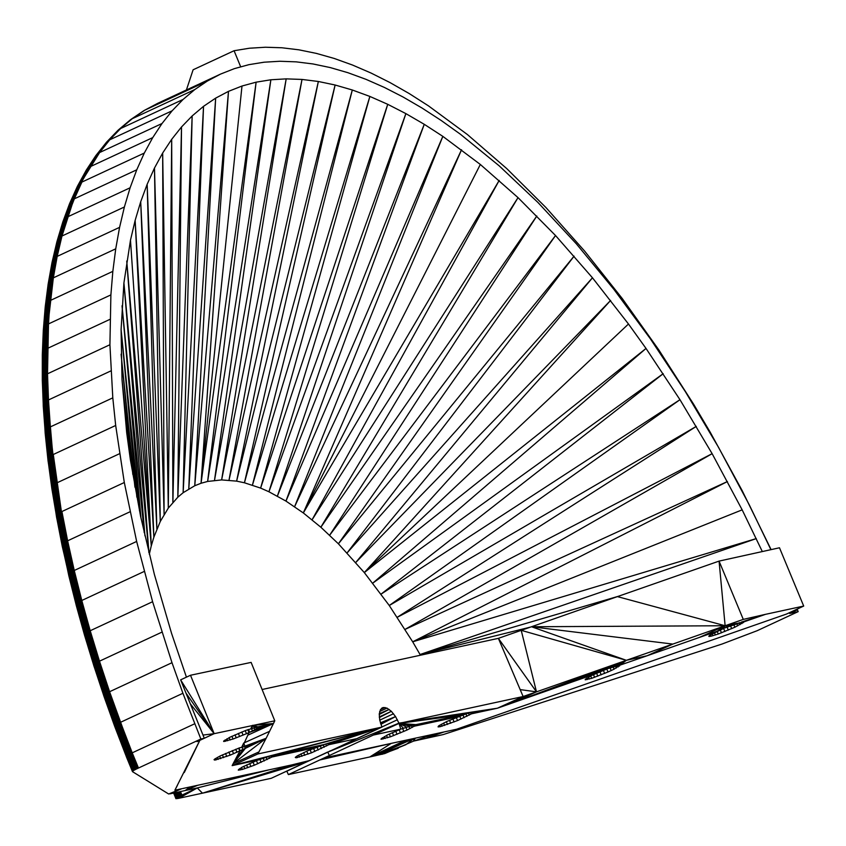 <?xml version="1.0" encoding="UTF-8"?>
<svg xmlns="http://www.w3.org/2000/svg" width="846" height="846" viewBox="0 0 846 846"><rect width="100%" height="100%" fill="white"/><g stroke="black" fill="none" stroke-linecap="round" stroke-linejoin="round"><path stroke-width="1.27" d="M309.615 760.448L271.259 778.288L309.234 760.617L291.796 764.911L307.151 761.59L312.237 759.222M178.411 792.015L180.029 795.98L197.287 787.933L185.147 790.555L190.202 786.907L182.683 788.535L291.796 764.911L202.469 793.178L271.259 778.288L381.927 727.095L379.727 720.02L379.251 713.939L380.478 709.54L383.206 707.499L387.024 708.123L391.36 711.317L395.547 716.594L398.942 723.15L324.282 757.879L456.576 729.241L324.282 757.879L409.401 739.457L405.72 740.25L369.839 756.948L288.38 774.576L286.752 771.076M356.208 738.77L328.798 744.702L311.391 752.866L296.068 757.815L295.275 757.413L297.158 755.954L307.415 750.867L326.239 743.846L330.31 743.179L328.798 744.702L328.248 743.348M271.386 757.286L254.308 765.228L242.326 769.448L238.255 770.114L241.935 767.248L257.142 760.364L271.122 755.711L273.279 755.859L271.386 757.286L270.773 755.795M177.417 785.363L174.889 790.206L181.848 788.715L174.889 790.206L199.73 740.567L197.044 741.635L214.165 733.672L190.509 675.256L180.632 679.856L204.288 738.272L197.044 741.635L199.73 740.567L184.28 772.525L199.73 740.567M197.668 785.289L185.147 790.555L169.93 793.855L181.668 788.747L168.661 794.003L132.515 771.668L114.675 726.185L93.821 665.622L84.632 635.462L68.833 575.745L56.597 517.34L48.053 460.827L45.166 433.12L42.3 380.436L42.311 354.886L43.305 330.173L48.106 284.425L51.997 262.63L56.862 241.924L62.837 221.874L69.647 203.495L77.388 186.353L86.313 170.057L95.884 155.548L106.681 142.012L117.996 130.305L130.538 119.698L143.915 110.636L157.599 103.381L220.489 74.12L234.384 68.632L248.946 64.656L264.121 62.202L279.889 61.261L296.195 61.853L313.009 63.958L330.278 67.585L347.97 72.724L366.043 79.355L384.444 87.466L403.13 97.036L422.048 108.045L441.168 120.46L460.425 134.25L499.182 165.827L537.94 202.458L576.306 243.775L613.91 289.385L650.373 338.812L685.323 391.582L718.434 447.153L749.355 504.988L770.886 549.636M291.796 764.911L269.007 769.849L197.287 787.933L178.992 798.254L175.926 798.677L173.705 793.03M230.144 755.171L214.821 760.11L214.027 759.719L214.641 759.105L220.172 755.954L239.587 747.832L249.073 745.506L245.372 748.35L230.144 755.171L228.854 752.009M257.85 753.955L266.141 738.294L233.179 763.61L232.142 765.63L257.85 753.955L381.927 727.095L328.798 744.702M246.472 733.704L233.052 739.044L223.598 741.445L229.668 737.342L245.879 730.384L257.84 726.83L258.633 727.243L258.019 727.846L252.478 730.944L246.472 733.704L245.213 730.648M190.509 675.256L251.125 662.397L274.781 720.813L214.165 733.672L204.288 738.272L200.862 739.013L182.916 693.276L171.992 662.704L152.597 601.718L136.65 541.451L124.309 482.516L61.906 511.534L67.627 540.806L130.02 511.777M202.998 735.079L190.35 703.861L214.165 733.672L202.998 735.079M201.686 784.422L269.007 769.849M186.427 677.16L171.558 633.368L154.374 574.413L140.616 516.451L130.421 460.055L126.689 432.623L122.014 379.632L121.094 329.57L123.918 282.934L130.474 240.19L135.138 220.415L140.7 201.76L147.151 184.291L154.48 168.037L162.665 153.031L171.685 139.336L181.52 126.963L192.148 115.955L203.537 106.332L215.656 98.125L228.483 91.357L241.988 86.028L256.127 82.168L270.868 79.778L286.181 78.868L302.011 79.439L318.35 81.48L335.122 85.012L352.306 89.993L369.861 96.433L387.732 104.312L405.879 113.618L424.258 124.309L442.828 136.365L480.327 164.462L518.027 197.626L555.526 235.526L592.464 277.795L628.483 324.007L646.027 348.446L679.973 399.703L712.131 453.678L742.164 509.852L762.288 551.497M274.781 720.813L266.141 738.294L248.819 746.161L248.523 745.453M262.101 689.501L498.379 638.349L523.124 696.533L497.416 708.208L510.773 703.523L536.48 691.848L523.124 696.533L399.037 723.393L373.34 735.068L400.75 729.136L415.206 724.588L415.936 724.641L415.365 725.561L407 730.056L390.418 736.813L380.964 739.214L387.045 735.121L400.75 729.136L399.037 723.393L497.416 708.208L471.518 713.813L457.559 720.57L440.163 726.693L438.048 726.862L438.609 725.91L446.963 721.405L466.463 713.696L472.29 712.237L473.073 712.607L471.518 713.813L470.958 712.448M520.216 689.617L536.48 691.848L498.379 638.349L521.221 630.333L536.48 691.848L626.368 660.314L521.221 630.333L531.51 626.749L626.368 660.314L672.834 644.081L531.51 626.749L725.128 625.744L672.834 644.081L647.127 655.756L699.42 637.419L725.128 625.744L743.824 622.127L734.857 627.246L718.275 634.014L710.926 636.245L708.821 636.414L709.371 635.462L724.282 628.123L765.503 614.333L743.285 619.399L725.128 625.744L737.247 623.28M734.349 624.263L725.128 625.744L617.421 596.61L719.068 561.11L779.483 547.774L803.7 606.064L786.579 614.027L793.823 610.664L797.218 609.924L789.635 613.477L798.19 611.626L757.223 630.682L721.955 644.07L443.209 734.571L413.578 741.107L384.782 753.564L369.839 756.948L391.233 743.391L319.756 759.983L288.38 774.576L329.358 755.52L319.756 759.983L329.358 755.52L324.282 757.879L456.576 729.241L488.713 717.979L456.576 729.241L433.512 734.233L451.627 730.32L444.002 731.97L425.718 738.484L437.519 733.366L444.002 731.97L433.512 734.233L450.717 730.51M786.579 614.027L488.713 717.979L786.579 614.027M433.512 734.233L413.578 741.107L413.906 738.484L410.902 739.129L437.519 733.366M449.036 730.881L450.601 730.532L449.036 730.881M375.328 755.764L413.906 738.484L405.89 744.681L375.328 755.764L411.114 739.087L373.689 756.113L410.902 739.129L324.282 757.879M405.72 740.25L391.233 743.391M803.7 606.064L765.503 614.333L743.771 621.799M608.02 671.999L591.703 678.323L585.146 679.74L591.227 675.637L607.46 668.752L620.097 665.115L614.016 669.207L608.02 671.999L606.793 669.017M743.285 619.399L719.068 561.11L725.128 625.744L731.134 625.437M617.421 596.61L531.51 626.749M369.818 732.594L327.793 752.136L398.942 723.15L497.416 708.208L472.449 713.199L472.068 712.269M381.652 708.229L383.206 707.499L381.652 708.229M438.788 726.915L438.44 726.08M440.163 726.693L439.571 725.265M442.13 726.196L441.316 724.229M444.605 725.445L443.621 723.023M447.502 724.462L446.371 721.691M450.717 723.288L449.48 720.263M454.112 721.976L452.811 718.814M457.559 720.57L456.258 717.397M460.922 719.121L459.674 716.076M464.094 717.694L462.942 714.891M466.918 716.34L465.913 713.887M469.319 715.103L468.494 713.093M471.18 714.035L470.577 712.543M473.02 712.279L497.416 708.208L472.935 712.279M381.705 739.277L381.356 738.431M383.079 739.055L382.487 737.617M385.036 738.558L384.232 736.591M387.521 737.797L386.527 735.386M390.418 736.813L389.287 734.042M393.633 735.65L392.385 732.625M397.028 734.339L395.727 731.177M400.475 732.932L399.175 729.76M403.838 731.483L402.59 728.427M407 730.056L405.858 727.243M409.834 728.692L408.83 726.238M412.235 727.454L411.41 725.445M414.096 726.397L413.483 724.906M403.256 728.173L399.037 723.393L415.936 724.641L460.34 715.822L415.365 725.561L414.984 724.62M460.34 715.822L415.851 724.631M238.984 770.167L238.646 769.331M240.359 769.945L239.778 768.506M242.326 769.448L241.522 767.481M244.811 768.686L243.817 766.275M247.709 767.713L246.567 764.932M250.913 766.539L249.676 763.515M254.308 765.228L253.017 762.066M257.755 763.822L256.454 760.649M261.128 762.373L259.881 759.327M264.29 760.945L263.138 758.143M267.125 759.581L266.12 757.128M269.514 758.354L268.7 756.345M317.631 746.711L272.655 756.451L272.275 755.52M320.846 745.559L273.142 755.52M296.068 757.815L295.73 756.969M297.443 757.582L296.861 756.155M299.41 757.085L298.606 755.129M301.895 756.335L300.901 753.913M304.793 755.351L303.661 752.58M308.007 754.188L306.76 751.153M311.391 752.866L310.101 749.715M314.839 751.46L313.538 748.287M318.212 750.021L316.964 746.965M321.374 748.583L320.222 745.781M324.208 747.23L323.204 744.776M326.609 745.992L325.784 743.983M328.47 744.924L327.857 743.433M258.03 760.025L232.142 765.63L381.927 727.095L329.739 744.089L329.358 743.158M260.547 759.074L232.142 765.63L381.927 727.095L330.226 743.169M397.377 719.777L381.874 726.989M398.942 723.15L319.756 759.983M330.331 750.814L327.793 752.136L329.358 755.52L327.73 752.02L286.815 771.203M380.436 722.822L395.547 716.594L380.626 723.531M393.517 713.738L379.759 720.136M379.368 717.503L391.36 711.317L379.294 716.932M379.304 713.612L389.171 709.424L379.251 714.458M387.024 708.123L379.653 711.497M385.015 707.478L380.446 709.593L385.015 707.478M214.821 760.11L214.482 759.274M216.195 759.888L215.614 758.46M218.162 759.391L217.359 757.424M220.647 758.64L219.653 756.218M223.545 757.656L222.403 754.886M226.749 756.483L225.512 753.458M233.591 753.765L232.29 750.592M236.965 752.316L235.706 749.26M258.887 751.935L233.179 763.61L240.127 750.888L238.963 748.054M238.561 748.202L239.883 751.005L233.179 763.61L242.971 749.556L241.935 747.039M233.179 763.61L245.372 748.35L244.526 746.257M245.372 748.35L266.141 738.294L247.244 747.293L246.609 745.728M241.776 747.092L243.648 743.095L244.98 746.13L266.141 738.294L248.513 746.458L248.111 745.474M249.126 745.855L266.141 738.294L249.073 745.506M224.327 741.498L223.979 740.662M225.702 741.276L225.11 739.838M227.669 740.779L226.855 738.812M230.144 740.028L229.16 737.606M233.052 739.044L231.91 736.263M236.256 737.871L235.019 734.846M239.651 736.559L238.35 733.397M243.098 735.153L241.797 731.98M249.633 732.287L248.47 729.442M250.871 728.618L252.362 725.403L273.533 723.499L252.478 730.944L251.442 728.427M242.485 746.859L247.825 735.174L273.533 723.499L254.879 729.738L254.022 727.655M251.992 728.247L252.362 725.403L257.84 726.83L273.533 723.499L256.75 728.692L256.105 727.126M258.569 726.894L273.533 723.499L258.019 727.846L257.618 726.862M247.825 735.174L249.052 732.541L273.533 723.499L258.495 726.894M742.83 621.799L743.211 622.73M741.339 622.096L741.953 623.587M739.267 622.656L740.081 624.655M736.697 623.47L737.691 625.881M733.725 624.496L734.857 627.246M730.468 625.691L731.695 628.673M727.052 627.013L728.321 630.122M723.594 628.419L724.874 631.528M720.253 629.836L721.479 632.84M717.133 631.232L718.275 634.014M714.384 632.575L715.367 634.986M712.089 633.781L712.892 635.748M710.333 634.807L710.926 636.245M709.202 635.632L709.551 636.467M619.156 665.125L619.536 666.056M617.665 665.421L618.278 666.912M615.592 665.982L616.406 667.98M613.022 666.796L614.016 669.207M610.051 667.811L611.182 670.571M603.378 670.339L604.647 673.448M599.92 671.745L601.199 674.854M596.578 673.162L597.805 676.166M593.458 674.558L594.601 677.339M590.709 675.901L591.703 678.323M588.414 677.107L589.218 679.074M586.669 678.132L587.251 679.571M585.527 678.957L585.876 679.793M161.872 632.163L99.479 661.181L109.589 691.721L171.992 662.704M124.309 482.516L115.68 425.475L53.287 454.503L61.42 511.767L56.64 482.981L49.438 427.367L46.562 374.249L47.535 324.42L52.378 278.355L56.227 256.877L61.028 236.52L66.749 217.316L73.391 199.328L80.941 182.599L89.369 167.159L98.654 153.052L108.774 140.32L119.72 128.983L131.437 119.085L143.915 110.636L131.913 118.81L144.391 110.361L207.281 81.089L220.489 74.12M103.899 696.131L126.287 756.44L114.707 726.386L132.462 771.626L114.707 726.386L103.857 696.015L84.663 635.632L76.33 605.673L62.308 546.59L51.839 488.216L53.182 485.456L56.64 482.981L119.519 453.72M115.68 425.475L112.804 397.853L50.4 426.881L52.801 454.736L61.42 511.767L67.13 541.038L67.627 540.806L74.258 570.479L136.65 541.451M112.804 397.853L109.917 344.734L110.889 294.894L48.497 323.923L47.513 373.763L48.476 399.936L52.325 454.989L49.438 427.367L47.989 400.179L47.038 348.637L49.946 300.626L52.843 278.091L56.703 256.613L61.494 236.256L67.225 217.052L73.866 199.064L61.98 236.013L57.19 256.38L53.34 277.848L48.011 324.155L49.48 300.88L112.835 271.365L115.733 248.83L53.34 277.848L49.946 300.626M110.868 370.918L47.989 400.179L46.562 374.249L109.917 344.734M43.252 406.408L42.311 354.886L43.886 328.132L42.913 352.518L47.524 348.393L109.917 319.376M110.889 294.894L112.835 271.365M115.733 248.83L119.582 227.352L56.703 256.613L61.98 236.013L124.383 206.995L130.104 187.791L67.225 217.052L74.353 198.821L136.756 169.803L144.296 153.063L81.903 182.08L74.353 198.821M119.582 227.352L124.383 206.995M130.104 187.791L136.756 169.803M144.296 153.063L152.724 137.623L90.332 166.641L81.406 182.324L73.866 199.064L80.941 182.599L99.617 152.544L162.009 123.516L172.14 110.784L183.074 99.447L194.802 89.549L207.281 81.089M152.724 137.623L162.009 123.516M144.391 110.361L158.096 103.138L144.888 110.117L132.41 118.567L120.682 128.476L109.737 139.802L172.14 110.784M132.452 771.573L114.675 726.291L93.843 665.77L76.33 605.673L62.255 546.347L56.576 517.065L48.032 460.182L51.839 488.512L45.166 433.12L42.332 379.674L43.358 329.76L45.282 306.368L48.169 283.97L45.229 306.802L48.169 283.97L52.092 262.175L56.989 241.459L62.837 221.874L69.647 203.495L77.631 185.898L86.313 170.057L96.211 155.135L106.681 142.012L109.737 139.802L99.617 152.544L109.25 140.045L120.195 128.719L183.074 99.447M52.092 262.175L48.381 283.093L52.209 261.721L57.137 240.994L63.027 221.419L70.102 202.596L77.906 185.464L86.937 169.211L96.571 154.733L107.463 141.271L118.398 129.935L131.437 119.085L194.802 89.549M186.406 89.972L193.11 69.784L234.078 50.728L249.443 48.222L265.401 47.239L281.887 47.767L298.881 49.819L316.351 53.393L334.233 58.459L352.486 65.026L371.087 73.063L389.974 82.559L409.104 93.494L428.425 105.835L467.489 134.609L506.786 168.629L545.934 207.545L584.554 251.008L622.275 298.564L658.738 349.789L693.583 404.166L710.302 432.38L742.111 490.511L771.087 549.583M797.133 609.12L798.19 611.626M240.719 66.908L234.078 50.728M796.932 609.215L797.218 609.924M144.19 571.462L81.787 600.48L90.205 630.735L152.597 601.718M132.462 771.499L114.696 726.08L93.832 665.464L114.696 726.08L103.847 695.888L93.821 665.622L76.299 605.482L68.833 575.745L70.271 572.996L74.258 570.479L81.787 600.48L81.301 600.713L73.771 570.712L67.13 541.038L61.906 511.534M90.205 630.735L99.479 661.181L98.993 661.413L89.718 630.968L90.205 630.735L98.993 661.413L89.242 631.211L80.825 600.946L66.665 541.281L56.164 483.225L52.325 454.989L48.994 427.621L46.107 374.514L47.09 324.684L49.026 301.155L51.923 278.63L55.773 257.163L60.574 236.795L66.295 217.602L72.946 199.614L80.486 182.884L88.915 167.445L98.199 153.348L108.32 140.616L119.254 129.279L131.437 119.085L143.46 110.932M182.916 693.276L120.523 722.304L132.23 752.834L194.633 723.806M126.287 756.44L132.568 771.341L114.749 725.953L93.832 665.464L84.632 635.283L85.658 633.591L94.911 663.93L95.746 663.275L105.845 693.762L109.589 691.721L131.743 753.056L132.23 752.834L138.469 768.031L200.862 739.013M103.857 696.015L114.675 726.185L132.536 771.383L114.749 725.953L93.874 665.294L76.288 605.271L93.874 665.294L76.288 605.271L62.244 546.093L51.839 488.512L45.166 432.771L42.332 379.674L42.395 354.083L45.377 305.935L48.381 283.093L52.367 261.277L57.317 240.55L63.482 220.531L70.377 202.162L78.53 184.629L87.297 168.819L97.343 153.993L107.886 140.922L118.821 129.597L130.538 119.698L118.398 129.935M144.888 110.117L131.913 118.81L120.195 128.719L132.41 118.567M42.3 380.436L45.166 433.12L48.032 460.182L43.336 405.308L42.48 353.691L45.494 305.512L48.529 282.659L52.537 260.832L57.771 239.682L63.746 220.108L70.99 201.348L78.879 184.248L87.667 168.449L96.941 154.353L107.061 141.631L118.821 129.597L108.32 140.616L97.755 153.655L99.13 152.788L90.332 166.641L99.13 152.788L109.737 139.802M86.62 169.623L96.571 154.733L87.667 168.449L78.879 184.248L86.62 169.623L95.577 155.981M43.252 406.038L45.198 432.422L42.469 378.913L43.706 328.534L45.642 305.089L48.708 282.236L52.981 259.997L58.036 239.27L64.359 219.315L71.339 200.967L79.249 183.878L88.058 168.09L97.755 153.655L107.463 141.271M117.615 130.686L107.061 141.631L97.343 153.993L88.47 167.762L89.835 166.884L81.406 182.324L89.369 167.159L98.199 153.348L88.47 167.762L80.941 182.599L88.915 167.445M56.65 517.615L68.822 575.513L76.362 604.837L62.255 545.839L56.587 516.79L48.063 459.864L43.421 404.948L42.586 378.532L43.886 328.132L45.811 304.687L49.142 281.411L53.245 259.585L58.321 238.868L64.042 219.706L70.673 201.75L78.202 185.041L70.99 201.348L65.068 218.575L71.709 200.597L79.64 183.519L72.513 199.92L73.866 199.064L81.903 182.08M132.653 771.245L114.834 725.826L103.984 695.465L93.938 665.125L76.362 604.837L62.297 545.575L56.788 515.933L62.255 545.839L68.833 575.28L56.619 516.504L48.116 459.537L43.537 404.589L42.734 378.151L42.734 352.898L46.022 304.274L48.909 281.813L52.748 260.409L57.528 240.116L63.239 220.975L69.858 203.04L77.906 185.464L70.673 201.75L58.321 238.868L63.746 220.108L70.102 202.596M78.53 184.629L71.339 200.967L79.249 183.878L72.513 199.92L79.64 183.519L87.667 168.449M72.1 200.248L65.459 218.226L72.513 199.92L66.295 217.602L67.225 217.052L73.391 199.328L80.486 182.884L88.47 167.762M45.811 304.687L44.32 327.36L46.255 303.883L49.406 281.02L53.531 259.193L58.638 238.487L65.068 218.575L72.513 199.92M84.727 634.891L68.833 575.28L76.362 604.837L94.149 664.755L104.079 695.296L126.583 756.028L114.834 725.826L93.938 665.125L76.447 604.615L62.371 545.31L52.029 487.296L48.211 459.209L43.685 404.229L43.104 377.422L44.32 327.36L46.509 303.503L49.692 280.629L53.848 258.823L59.347 237.758L60.14 237.102L65.861 217.908L61.028 236.52L61.98 236.013M64.698 218.934L58.977 238.117L64.359 219.315M51.934 487.603L56.915 515.637L48.328 458.881L43.865 403.87L42.903 377.781L44.299 403.172L43.336 377.062L44.574 326.979L46.794 303.122L49.999 280.259L50.707 279.561L54.556 258.104L59.728 237.419L71.709 200.597M132.611 771.288L104.206 695.126L115.077 725.54L94.149 664.755L76.552 604.382L62.467 545.036L56.915 515.637L48.476 458.553L45.779 430.709L44.299 403.172L43.59 376.713L44.859 326.619L47.112 302.762L47.81 302.075L50.707 279.561L54.937 257.776L60.14 237.102L61.028 236.52M94.149 664.755L76.552 604.382L62.593 544.761L57.063 515.341L48.656 458.225L44.552 402.833L43.876 376.364L45.166 326.26L50.337 279.91L54.186 258.453L58.977 238.117L71.339 200.967M132.78 771.14L104.365 694.957L85.065 634.267L69.361 574.032L57.242 515.055L57.697 514.474L49.1 457.591L46.477 429.715L44.193 376.036L45.504 325.922L47.81 302.075L51.088 279.233L55.35 257.459L56.703 256.613M132.928 771.023L104.365 694.957L85.234 634.045L69.541 573.778L62.942 544.211L63.397 543.661L57.697 514.474L49.354 457.274L45.145 402.178L44.531 375.709L45.864 325.594L48.19 301.758L51.5 278.926L53.34 277.848M133.52 770.611L115.426 725.212L133.414 770.685L115.426 725.212L104.544 694.767L85.435 633.823L77.049 603.674L63.154 543.936L69.763 573.514L77.515 603.177L63.397 543.661L53.478 485.16L49.639 456.967L47.069 429.07L45.483 401.861L45.282 349.747L46.255 325.276L48.603 301.451L49.48 300.88L52.843 278.091L57.19 256.38M127.556 755.298L104.756 694.577L85.658 633.591L70.271 572.996L63.662 543.386L58.247 513.892L49.956 456.66L45.843 401.554L45.272 375.085L46.657 324.97L48.011 324.155L50.432 300.383M45.377 305.935L43.558 328.935L42.903 377.781L43.706 328.534L45.494 305.512M115.881 724.863L94.678 664.152L115.881 724.863L104.756 694.577L105.253 694.185L85.911 633.358L77.79 602.934L63.947 543.111L58.564 513.617L50.295 456.364L46.234 401.258L45.673 374.799L46.562 374.249L46.657 324.97L48.19 301.758L50.707 279.561L54.186 258.453L59.347 237.758L54.937 257.776L65.459 218.226M116.145 724.673L128.127 754.949L116.145 724.673L105.253 694.185L86.186 633.125L78.086 602.68L64.275 542.836L58.903 513.332L50.654 456.068L46.636 400.972L47.989 400.179L47.038 348.637L47.535 324.42L49.026 301.155L51.5 278.926L54.937 257.776M49.354 457.274L46.213 430.043L43.336 377.062L44.066 403.521L45.98 430.371L42.734 378.151L43.442 329.348L45.282 306.368M86.186 633.125L95.746 663.275L86.493 632.882L78.414 602.426L64.613 542.572L59.273 513.057L51.035 455.783L47.069 400.697M45.684 349.44L47.513 400.433L50.4 426.881L47.989 400.179M45.61 431.048L52.685 486.059L63.154 543.936L57.454 514.759L48.857 457.908L45.98 430.371L44.299 403.172M52.928 485.752L63.397 543.661L78.086 602.68L70.895 572.467L79.133 601.929L64.983 542.307L55.286 483.743L51.447 455.508L46.636 400.972L46.107 374.514M78.086 602.68L96.084 663.042L86.821 632.649L87.54 632.163L79.133 601.929L65.364 542.043L60.066 512.517L52.325 454.989M49.914 427.114L56.164 483.225L48.56 427.896L46.234 401.258L45.282 349.747L46.657 324.97M127.831 755.129L134.197 770.198L116.441 724.483L117.097 724.081L96.084 663.042L96.804 662.587L87.54 632.163L79.524 601.686L65.777 541.778L60.5 512.264L61.42 511.767L56.164 483.225M43.601 351.407L44.552 402.833L49.956 456.66L54.123 484.568L65.364 542.043L80.37 601.189L66.21 541.525L67.13 541.038L55.72 483.478M134.345 770.114L117.097 724.081L117.837 723.658L96.804 662.587L79.524 601.686L65.777 541.778M128.444 754.759L134.514 770.019L128.793 754.569L135.381 769.553L117.097 724.081L128.444 754.759L116.441 724.483L105.539 693.974L128.444 754.759L134.842 769.839L117.837 723.658L97.205 662.355L80.37 601.189L81.301 600.713L89.718 630.968L81.787 600.48M94.678 664.152L76.69 604.15L69.361 574.032L85.658 633.591L69.541 573.778L62.752 544.486M78.763 602.183L87.17 632.406L78.414 602.426M135.572 769.448L118.239 723.436L97.205 662.355L79.936 601.432L88.788 631.444L89.718 630.968L80.825 600.946L60.5 512.264L51.035 455.783L47.767 428.467M128.793 754.569L135.201 769.649L117.457 723.869L96.433 662.82L87.17 632.406L71.233 572.213L58.247 513.892L49.639 456.967L46.477 429.715M135.772 769.352L107.738 692.652L97.618 662.111L88.788 631.444L97.618 662.111L108.172 692.419L98.062 661.879L80.37 601.189M136.174 769.141L119.096 722.992L88.788 631.444M105.539 693.974L96.084 663.042L106.533 693.329L96.804 662.587L129.946 753.945L106.533 693.329M116.759 724.282L95.439 663.497L77.272 603.431M119.096 722.992L108.172 692.419L98.517 661.646M137.041 768.707L119.561 722.759L99.479 661.181M108.626 692.187L120.026 722.537L120.523 722.304M137.507 768.485L108.172 692.419M137.274 768.602L137.983 768.263L131.743 753.056L137.739 768.38L138.469 768.031M109.589 691.721L120.026 722.537L131.743 753.056M175.936 798.487L173.62 793.051M173.652 793.04L175.926 798.529M173.737 793.104L176 798.402M176.211 798.201L176.719 797.82L174.445 792.871L176.518 797.958M176.148 798.254L174.054 792.956L176.433 798.021M176.941 797.672L174.932 792.765L176.835 797.746L177.47 797.344L175.534 792.639L177.766 797.175L175.873 792.565L177.47 797.344M175.513 792.639L177.195 797.514M177.766 797.175L176.211 792.491L178.094 796.995L179.606 796.192L177.935 792.12M177.047 792.311L178.802 796.604L177.374 792.237M180.484 795.758L178.897 791.909M180.949 795.536L179.415 791.803M180.293 791.613L181.425 795.303L179.944 791.687M197.287 787.933L202.469 793.178L178.992 798.254L181.922 795.071L180.484 791.57M173.705 793.188L175.905 798.624M178.273 792.046L179.606 796.192L178.76 791.941M177.48 792.216L179.193 796.403M137.983 768.263L132.23 752.834L137.983 768.263M176.994 792.321L178.432 796.805M175.905 792.554L177.924 797.08L176.55 792.416M174.911 792.776L176.835 797.746M241.988 86.028L201.052 483.256L207.63 481.448L221.631 479.915L236.616 481.131L244.441 482.78L335.122 85.012L236.616 481.131L318.35 81.48L229.012 480.179L302.011 79.439L221.631 479.915L286.181 78.868L214.503 480.338L270.868 79.778L207.63 481.448L256.127 82.168L201.052 483.256L194.76 485.731L228.483 91.357L201.052 483.256M188.785 488.893L215.656 98.125L194.76 485.731L183.138 492.71L203.537 106.332L188.785 488.893M172.88 502.323L181.52 126.963L177.829 497.194L183.138 492.71L192.148 115.955L177.829 497.194L168.301 508.086L171.685 139.336L172.88 502.323M164.103 514.463L162.665 153.031L168.301 508.086L160.285 521.453L154.48 168.037L164.103 514.463M156.87 529.025L147.151 184.291L160.285 521.453L153.866 537.168L140.7 201.76L156.87 529.025M148.928 552.713L126.741 261.044L151.275 545.85L135.138 220.415L153.866 537.168L151.275 545.85L130.474 240.19M144.952 535.878L123.918 282.934L148.864 552.47M140.965 518.038L122.036 305.797L144.201 532.515M136.851 497.184L121.094 329.57L139.527 510.899M132.811 474.437L121.084 354.199L134.926 487.169M128.888 448.824L122.014 379.632L130.453 460.266M149.298 554.215L151.275 545.85M480.327 164.462L303.323 512.94L461.535 149.763L294.609 506.701L442.828 136.365L285.959 501.086L424.258 124.309L277.393 496.105L405.879 113.618L268.943 491.769L387.732 104.312L260.621 488.1L244.441 482.78L352.306 89.993L252.446 485.096L369.861 96.433L260.621 488.1L268.943 491.769L285.959 501.086L303.323 512.94L499.182 180.431L312.079 519.793L518.027 197.626L320.856 527.227L536.819 216.005L329.633 535.243L555.526 235.526L338.4 543.798L574.085 256.148L347.114 552.893L592.464 277.795L355.754 562.495L610.611 300.436L364.319 572.583L628.483 324.007M303.323 512.94L320.856 527.227L338.4 543.798L364.319 572.583L646.027 348.446L372.769 583.137L663.201 373.699L381.091 594.114L679.973 399.703L389.266 605.503L696.3 426.384L397.271 617.263L712.131 453.678L405.086 629.371L727.433 481.533L412.689 641.807L756.303 538.595L420.06 654.518L530.516 627.087M742.164 509.852L412.689 641.807L420.451 655.216M364.319 572.583L389.266 605.503L412.689 641.807M288.38 774.576L329.358 755.52M185.993 693.096L214.165 733.672L180.632 679.856M315.124 747.663L271.714 757.064L271.154 755.7L381.927 727.095L330.31 743.179M457.834 716.774L414.424 726.175L413.874 724.811L399.037 723.393L470.915 712.459M743.793 621.916L765.503 614.333L743.052 621.757M765.503 614.333L741.678 622.011M727.74 626.738L725.128 625.744L724.282 628.123M720.908 629.551L725.128 625.744L717.725 630.957M699.42 637.419L717.197 631.211L725.128 625.744M616.047 665.844L626.368 660.314L647.127 655.756L620.076 665.115M593.818 674.389L510.773 703.523L626.368 660.314L620.097 665.115L647.127 655.756M613.572 666.606L626.368 660.314L619.378 665.083M610.675 667.589L626.368 660.314L618.003 665.326M594.061 674.283L510.773 703.523L607.46 668.752L626.368 660.314L609.067 668.171M254.477 727.518L252.362 725.403L256.454 727.042M243.648 743.095L269.356 731.42M406.471 727.021L399.037 723.393L468.948 712.956M409.379 726.058L399.037 723.393L466.463 713.696M411.865 725.308L399.037 723.393L463.555 714.669L415.936 724.641M415.206 724.588L399.037 723.393M263.762 757.921L232.142 765.63L266.67 756.948M272.497 755.478L381.927 727.095L329.58 743.126M326.239 743.846L381.927 727.095L323.754 744.596L273.216 755.531L381.927 727.095L328.206 743.348M600.607 671.449L510.773 703.523L604.065 670.064M246.947 745.654L266.141 738.294L248.333 745.442M395.547 716.594L380.901 724.282M238.805 748.118L240.127 750.888L238.995 748.044M247.899 729.654L249.052 732.541L247.73 729.707M99.13 152.788L108.774 140.32L119.254 129.279L130.538 119.698M130.982 119.381L119.72 128.983L109.25 140.045L120.682 128.476M106.332 142.414L96.571 154.733M106.681 142.012L96.941 154.353L88.058 168.09L80.053 183.191L72.946 199.614L66.749 217.316L61.494 236.256L67.712 216.809M89.835 166.884L98.654 153.052L108.32 140.616M77.631 185.898L86.313 170.057L78.202 185.041M77.166 186.818L69.858 203.04L63.027 221.419L69.457 203.96M63.027 221.419L57.528 240.116L63.482 220.531L69.858 203.04M64.042 219.706L70.377 202.162M56.862 241.924L52.209 261.721L57.137 240.994L62.689 222.35M62.837 221.874L57.317 240.55L52.748 260.409L49.142 281.411L46.509 303.503L53.245 259.585M57.771 239.682L63.746 220.108M59.728 237.419L65.068 218.575M61.494 236.256L56.227 256.877L60.574 236.795L65.861 217.908M57.137 240.994L52.537 260.832L48.909 281.813L46.255 303.883L44.574 326.979L43.886 351.048L45.166 326.26L44.531 350.371L47.439 302.413L50.707 279.561M57.528 240.116L52.981 259.997L58.638 238.487L54.186 258.453M52.378 278.355L55.773 257.163L60.14 237.102M48.254 283.526L51.997 262.63M48.529 282.659L52.209 261.721M52.367 261.277L45.642 305.089L48.381 283.093M49.406 281.02L52.981 259.997M47.439 302.413L49.999 280.259L53.531 259.193M53.848 258.823L50.337 279.91M54.556 258.104L51.088 279.233L48.603 301.451L47.09 324.684L47.027 373.995M55.35 257.459L51.923 278.63L49.48 300.88M56.227 256.877L52.843 278.091M43.336 377.062L43.114 352.137L44.32 327.36L46.022 304.274L48.708 282.236M45.504 325.922L47.112 302.762L49.692 280.629M45.229 306.802L43.358 329.76M43.886 328.132L45.642 305.089M46.794 303.122L45.166 326.26M47.81 302.075L46.255 325.276M42.311 354.886L43.442 329.348M43.59 376.713L43.347 351.767L44.574 326.979M45.864 325.594L45.282 349.747M47.038 348.637L48.497 323.923M42.332 354.485L43.421 404.948L45.25 432.084L48.211 459.209M43.537 404.589L42.395 354.083M42.48 353.691L42.586 378.532L45.462 431.386L43.421 404.948M43.104 377.422L42.913 352.518M45.483 401.861L43.886 351.048M44.193 350.709L45.843 401.554L51.447 455.508M46.234 401.258L44.531 350.371M45.272 375.085L44.891 350.054M42.3 380.055L43.283 405.678M43.876 376.364L45.145 402.178L47.408 428.763L45.843 401.554M48.857 457.908L43.685 404.229M46.763 429.387L45.145 402.178M48.032 460.51L45.198 433.459M56.693 516.219L51.87 487.909L48.032 460.182L45.198 432.422L48.116 459.537L52.304 486.672L48.656 458.225M45.346 431.735L48.328 458.881M48.476 458.553L45.462 431.386M52.685 486.059L45.98 430.371M47.069 429.07L50.295 456.364M54.123 484.568L47.408 428.763M51.87 487.909L48.116 459.537M49.1 457.591L53.182 485.456L49.639 456.967M65.364 542.043L54.874 484.007L50.654 456.068M55.286 483.743L51.881 455.243M51.839 488.512L56.587 516.79M56.619 516.504L51.839 488.216M56.915 515.637L52.029 487.296M56.788 515.933L62.593 544.761L52.156 486.989M57.242 515.055L52.304 486.672M52.484 486.365L62.942 544.211L57.063 515.341M53.182 485.456L58.247 513.892M53.784 484.864L58.903 513.332M54.493 484.293L59.654 512.782M68.833 575.28L56.597 517.34M63.947 543.111L57.962 514.178M79.524 601.686L71.603 571.949L58.564 513.617M64.613 542.572L59.273 513.057M73.295 570.955L60.066 512.517M68.96 574.794L62.467 545.036L69.192 574.297M69.361 574.032L62.593 544.761M69.763 573.514L62.942 544.211M64.275 542.836L70.567 572.731L63.662 543.386M64.983 542.307L71.995 571.695M73.771 570.712L67.627 540.806M115.638 725.043L94.297 664.554L76.447 604.615L68.886 575.037M76.69 604.15L69.065 574.55M70.007 573.26L85.911 633.358L94.911 663.93L105.253 694.185L95.439 663.497M72.841 571.198L80.825 600.946M81.301 600.713L74.258 570.479M85.435 633.823L76.859 603.917M86.493 632.882L77.79 602.934M87.931 631.93L79.133 601.929M93.938 665.125L84.812 634.69M86.821 632.649L96.433 662.82L87.54 632.163L97.205 662.355M116.441 724.483L105.253 694.185M117.097 724.081L105.845 693.762M117.457 723.869L106.184 693.551M106.913 693.107L118.239 723.436M126.318 756.356L132.484 771.467M132.854 771.076L115.077 725.54L133.012 770.96M129.152 754.368L117.837 723.658M129.533 754.156L135.973 769.247L130.369 753.733M119.561 722.759L130.813 753.511L118.662 723.214M174.942 792.765L177.068 797.588L175.207 792.713M178.263 796.9L176.592 792.406M179.003 796.509L177.427 792.226M177.533 792.205L179.394 796.298L177.871 792.131M178.982 791.888L180.716 795.652L179.331 791.814M178.823 791.919L180.261 795.875M179.5 791.782L181.181 795.42L179.849 791.708M179.817 796.086L178.337 792.025M130.813 753.511L136.819 768.824M180.388 791.592L181.679 795.187M126.276 756.514L132.462 771.594M420.06 654.518L618.236 596.324M405.89 744.681L382.255 754.262M413.578 741.107L415.312 738.177M381.937 754.325L398.212 748.255M410.902 739.129L373.689 756.113M202.469 793.178L307.151 761.59M409.401 739.457L369.839 756.948L408.925 739.563M177.639 798.55L181.922 795.071L178.21 798.423M181.668 788.747L169.93 793.855L181.33 788.821"/></g></svg>
